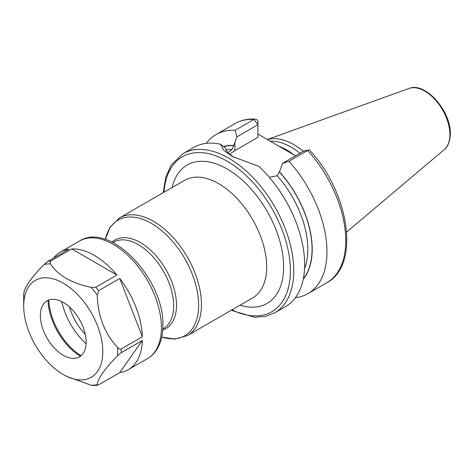 <?xml version="1.0" encoding="UTF-8"?>
<svg xmlns="http://www.w3.org/2000/svg" width="474" height="474" viewBox="0 0 474 474"><rect width="100%" height="100%" fill="white"/><g stroke="black" fill="none" stroke-linecap="round" stroke-linejoin="round"><path stroke-width="0.71" d="M303.348 151.307A62.479 36.071 -120 0 0 267.419 139.552M299.953 153.268A61.43 35.467 -120 0 0 270.328 141.234M257.933 134.077L295.563 155.804M295.409 297.69A91.861 53.035 -120 0 0 307.946 293.631A91.861 53.035 -120 0 0 288.879 161.302L282.611 163.281L279.459 171.855A78.631 45.397 -120 0 1 303.271 279.05M235.151 130.279L253.94 119.43A91.861 53.035 60 0 0 234.879 123.678L216.085 134.527A91.861 53.035 -120 0 1 235.151 130.279L236.87 136.873L233.771 145.477A78.631 45.397 -120 0 0 223.574 146.484M216.085 134.527A91.861 53.035 -120 0 0 206.303 143.349M308.793 149.968L303.674 151.117L307.673 150.454A91.861 53.035 60 0 1 326.734 282.782C360.667 265.132 349.154 191.994 309.463 150.062A3.993 1.144 137.8 0 0 308.799 149.968A3.993 1.144 137.8 0 0 307.673 150.454L288.879 161.302M182.893 153.695A91.861 53.035 -120 0 1 253.679 178.301A91.861 53.035 -120 0 1 293.773 270.743A91.861 53.035 60 0 1 274.748 312.799L285.626 306.518A91.861 53.035 -120 0 0 304.652 264.462A91.861 53.035 -120 0 0 258.804 166.309L232.064 156.361L223.787 150.294L220.594 144.25A91.861 53.035 -120 0 0 193.771 147.408L182.893 153.695L171.138 165.106L165.639 177.584L163.263 192.663M269.321 177.312L277.13 175.736L279.459 171.855M223.787 146.65A78.411 45.273 60 0 1 233.771 145.672L231.857 149.594L227.887 152.847M236.87 136.873L257.933 124.709L257.933 137.336L234.897 150.643A32.345 18.676 0 0 0 229.736 154.524M233.569 157.208L227.585 152.521L225.423 147.882L220.594 144.25M253.94 119.43A3.993 3.057 -87 0 1 255.32 119.087A3.993 3.057 -87 0 1 257.933 121.445L257.933 124.709L253.94 119.43M303.674 151.117L282.611 163.281M86.09 343.727A49.948 28.837 60 0 1 61.774 301.606M69.506 307.022A39.958 23.066 -120 0 0 85.267 334.324M142.336 336.741L121.196 348.941C120.064 349.427 118.85 348.923 117.552 347.436C104.606 333.542 97.834 316.093 97.241 295.083L98.592 290.686L119.732 278.481L142.336 336.741A67.924 39.218 -120 0 0 119.732 278.481M23.7 305.997A55.938 32.297 60 0 0 63.255 374.507A55.938 32.297 60 0 0 102.811 351.667A55.938 32.297 -120 0 0 63.255 283.156A55.938 32.297 -120 0 0 23.7 305.997L23.7 297.405A66.461 38.37 60 0 1 23.836 293.329C24.429 287.262 31.201 277.634 44.153 264.427L47.791 261.358L68.931 249.152A67.924 39.218 -120 0 0 60.37 252.061A67.924 39.218 -120 0 0 53.568 258.022M71.728 248.903L116.936 275.003A67.924 39.218 -120 0 0 71.728 248.903L50.594 261.109L50.386 263.87C57.745 275.252 71.284 283.073 91.008 287.327A66.461 38.37 60 0 1 97.241 295.083M116.936 275.003L95.795 287.208L91.008 287.327M119.732 372.623A67.924 39.218 -120 0 0 128.294 369.714A67.924 39.218 -120 0 0 142.336 340.468L119.732 372.623L98.592 384.829L97.715 385.196L97.241 384.645C97.84 378.572 104.612 368.944 117.552 355.743L121.196 352.674L142.336 340.468M63.255 374.507L66.082 376.137L91.008 385.202L93.799 385.528L97.715 385.196M86.138 342.044A32.362 18.687 -120 0 0 67.409 305.244A32.362 18.687 -120 0 0 41.878 307.063A32.362 18.687 -120 0 0 40.367 315.619A32.362 18.687 -120 0 0 71.42 358.231A32.362 18.687 -120 0 0 86.138 342.044M80.349 356.27A47.151 27.219 60 0 1 48.04 300.309M81.048 355.725A47.151 27.219 60 0 1 48.863 299.977M409.003 88.472A35.473 20.483 -120 0 1 435.6 100.156A35.473 20.483 -120 0 1 449.903 134.569A35.473 20.483 60 0 1 444.292 149.588C446.36 148.03 450.045 143.752 450.3 133.881C451.135 111.153 425.225 81.451 409.003 88.472L267.36 139.516M293.862 154.814A61.43 35.467 -120 0 0 279.239 146.336M277.13 175.736A75.419 43.543 60 0 1 304.557 268.551M225.849 149.944A75.419 43.543 60 0 1 231.857 149.594M279.459 172.044A78.411 45.273 60 0 1 303.36 278.623M234.897 150.643L234.897 142.295M231.976 309.854A89.462 51.654 60 0 0 290.384 270.743A89.462 51.654 -120 0 0 229.552 162.635A89.462 51.654 -120 0 0 164.051 192.207M240.04 305.203A79.91 46.138 -120 0 0 283.256 259.124A79.91 46.138 -120 0 0 227.123 168.975A79.91 46.138 -120 0 0 172.115 187.55M218.65 183.657A67.924 39.218 -120 0 0 184.688 180.292L119.46 217.951A67.924 39.218 60 0 1 153.422 221.311A67.924 39.218 60 0 1 197.8 281.171A67.924 39.218 60 0 1 187.384 335.598L252.612 297.945A67.924 39.218 -120 0 0 263.023 243.512A67.924 39.218 -120 0 0 218.65 183.657M105.364 239.417A66.757 38.542 60 0 1 151.425 223.42A66.757 38.542 60 0 1 198.339 299.023A66.757 38.542 60 0 1 161.747 337.073M162.736 330.011A51.115 29.512 -120 0 0 174.515 290.361A51.115 29.512 -120 0 0 140.369 242.575A51.115 29.512 -120 0 0 111.977 242.09M162.801 329.033L163.34 328.719A49.948 28.837 -120 0 0 170.996 288.696A49.948 28.837 -120 0 0 138.367 244.685A49.948 28.837 -120 0 0 113.399 242.214L112.859 242.522M147.367 358.705C151.319 356.401 154.554 353.201 157.066 349.119C160.964 342.625 162.908 334.774 162.896 325.573C164.555 279.861 110.614 221.026 79.442 241.053A67.924 39.218 60 0 1 131.784 259.248A67.924 39.218 60 0 1 161.433 327.611A67.924 39.218 60 0 1 147.367 358.705L128.294 369.714M121.196 348.941A67.924 39.218 60 0 1 121.225 350.825A67.924 39.218 60 0 1 121.196 352.674M47.791 261.358A67.924 39.218 60 0 1 50.594 261.109M95.795 287.208A67.924 39.218 60 0 1 98.592 290.686M117.552 347.436A66.461 38.37 60 0 1 117.694 351.667A66.461 38.37 60 0 1 117.552 355.743M44.153 264.427A66.461 38.37 60 0 1 50.386 263.87M97.241 384.645A66.461 38.37 60 0 1 91.008 385.202M444.292 149.588L346.654 232.041M326.734 282.782L307.946 293.631M234.879 123.678C240.946 120.218 247.76 118.69 255.32 119.087M231.188 310.31L254.532 317.23L265.227 316.46L274.748 312.799M105.329 239.406L110.134 227.087L119.46 217.951M161.735 337.109L174.805 339.106L187.384 335.598M79.442 241.053L60.37 252.061M23.824 293.424L23.7 297.405"/></g></svg>
